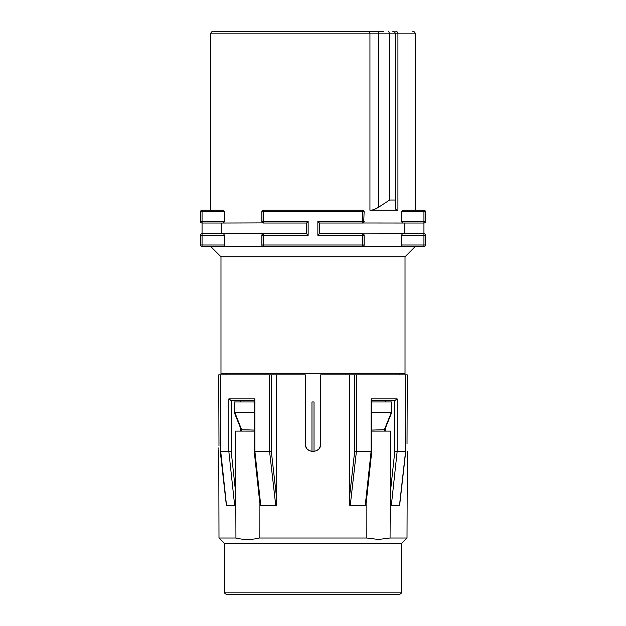 <?xml version="1.0" encoding="UTF-8"?>
<svg xmlns="http://www.w3.org/2000/svg" width="626" height="626" viewBox="0 0 626 626"><rect width="100%" height="100%" fill="white"/><g stroke="black" fill="none" stroke-linecap="round" stroke-linejoin="round"><path stroke-width="0.94" d="M378.487 31.3L214.561 31.3L378.487 31.3L378.487 33.859L389.63 33.859L388.621 31.3M383.417 31.3L249.195 31.3M222.676 31.3L369.559 31.3M200.57 221.847L200.523 211.776A1.534 1.534 0 0 1 202.057 210.242L210.751 210.242L210.751 33.859L369.943 33.859L369.943 210.242C372.251 210.305 375.099 209.327 378.487 207.292L389.63 200.015L389.63 33.859L395.327 33.859C395.209 32.325 394.357 31.48 392.776 31.3A2.559 2.559 0 0 1 394.599 32.067A2.559 2.559 0 0 0 392.776 31.3M389.63 200.015L395.327 200.015L395.327 33.859A2.559 2.559 0 0 0 395.139 32.888A2.559 2.559 0 0 1 395.327 33.859L397.925 33.859A2.559 2.121 -90 0 0 395.804 31.3M369.943 210.242L397.925 210.242C396.289 210.297 395.429 209.319 395.327 207.292L395.327 200.015L395.327 207.292M223.584 210.242L202.057 210.242A1.534 1.534 0 0 0 200.523 211.776A1.534 1.534 0 0 1 202.057 210.242L202.057 211.776L224.452 211.776L223.584 210.242L224.452 211.776L224.452 221.487L223.584 223.02L262.803 222.895M261.973 222.034L261.871 211.768A1.534 1.534 180 0 1 263.405 210.242L263.405 211.776L261.871 211.776A1.534 1.534 180 0 1 263.405 210.242L362.595 210.242A1.534 1.534 0 0 1 364.129 211.776L363.706 222.543M362.947 222.981L402.416 223.02L401.548 221.487L401.548 211.776L402.416 210.242L423.943 210.242L415.249 210.242L415.249 33.859C415.101 32.302 414.248 31.449 412.69 31.3M425.43 221.847L401.548 221.487L402.416 223.02L423.943 223.02L402.416 223.02M425.43 234.93L425.477 245.001A1.534 1.534 0 0 1 423.943 246.534L415.249 246.534L405.022 256.762L220.978 256.762L210.751 246.534L202.057 246.534A1.534 1.534 0 0 1 200.523 245.001A1.534 1.534 0 0 0 202.057 246.534A1.534 1.534 0 0 1 200.523 245.001L200.523 235.29L202.057 235.29L202.057 245.001L224.452 245.001L223.584 246.534L202.057 246.534L202.057 245.001L200.523 245.001A1.534 1.534 0 0 0 202.057 246.534M423.943 246.534L402.416 246.534L401.548 245.001L423.943 245.001L423.943 246.534A1.534 1.534 0 0 0 425.477 245.001A1.534 1.534 0 0 1 423.943 246.534M200.57 234.93L200.523 235.29A1.534 1.534 0 0 1 202.057 233.756L223.584 233.756L202.057 233.756L202.057 235.29L224.452 235.29L223.584 233.756L224.452 235.29L224.452 245.001M200.523 211.776L202.057 211.776L202.057 223.02L223.584 223.02L202.057 223.02A1.534 1.534 0 0 1 200.523 221.487A1.534 1.534 0 0 0 200.86 222.441L200.688 222.167M306.607 223.02L308.141 221.487L308.141 235.29L306.607 233.756L306.607 223.02L263.405 223.02A1.534 1.534 0 0 1 261.871 221.487L261.871 211.776M364.129 221.487L362.595 221.487L362.595 223.02A1.534 1.534 0 0 0 364.129 221.487A1.534 1.534 0 0 1 362.595 223.02L319.393 223.02L319.393 233.756L317.859 235.29L317.859 221.487L362.595 221.487L362.595 211.776L263.405 211.776L263.405 221.487L308.141 221.487M425.477 245.001L423.943 245.001L423.943 233.756A1.534 1.534 0 0 1 425.477 235.29L401.548 235.29L402.416 233.756L423.943 233.756L423.943 211.776L425.477 211.776A1.534 1.534 0 0 0 423.943 210.242A1.534 1.534 0 0 1 425.477 211.776L425.477 221.487A1.534 1.534 0 0 1 423.943 223.02A1.534 1.534 0 0 0 425.477 221.487A1.534 1.534 0 0 1 425.14 222.441L425.312 222.167M401.548 235.29L401.548 245.001M423.943 233.756L363.197 233.881M364.027 234.742L364.129 235.29L317.859 235.29M262.795 246.409L362.595 246.534A1.534 1.534 0 0 0 364.129 245.001L363.706 246.057M319.393 233.756L362.595 233.756A1.534 1.534 0 0 1 364.129 235.29L364.129 245.001A1.534 1.534 0 0 1 362.595 246.534L402.416 246.534M306.607 233.756L263.405 233.756A1.534 1.534 0 0 0 261.871 235.29L261.871 245.001A1.534 1.534 0 0 0 263.405 246.534L223.584 246.534M220.978 256.762L220.978 373.839L405.022 373.839L405.022 256.762M399.912 374.864L399.912 373.839M226.088 373.839L226.088 374.864M314.025 401.955L314.025 451.479L314.025 401.955L311.975 401.955L311.975 451.479L311.975 401.955M240.376 400.421L240.376 401.955M240.376 427.597L240.376 431.103M320.668 443.881L320.668 374.864L320.668 443.881C321.154 453.764 304.854 453.78 305.332 443.881L305.332 374.864L218.732 374.864L218.975 443.881C218.67 453.772 218.67 453.772 218.975 443.881L218.81 397.166M305.59 445.861L306.357 447.715M307.577 449.304L309.166 450.524M311.02 451.291L313 451.549M316.834 450.524L318.423 449.304M319.643 447.715L320.41 445.861M407.025 443.881C407.33 453.772 407.33 453.772 407.025 443.881L407.268 374.864L354.668 374.864L354.668 451.432L371.304 451.432M320.668 374.864L354.668 374.864M385.624 400.421L385.624 401.955M385.624 427.597L385.624 431.103M254.25 431.103L235.532 431.103L235.939 538.008L218.99 538.008L218.771 450.399M235.697 493.069C235.486 502.655 235.149 506.872 234.687 505.722L226.549 505.722L226.174 502.435M218.834 449.358L218.904 447.723M218.959 445.861L218.975 443.881M226.542 505.722L220.72 451.432M220.415 374.864L220.415 451.549L231.197 451.432L235.681 492.983M271.332 374.864L271.332 451.432L254.696 451.432M269.595 374.864L269.595 451.549L275.784 505.722C276.277 506.356 276.59 504.126 276.731 499.039L276.402 374.864M275.784 505.722L260.776 505.722L254.907 451.549L254.907 398.887L254.524 400.421M254.25 451.549L259.61 501.152L260.776 505.722M259.117 496.637L259.156 538.008L366.844 538.008L378.448 539.455L390.061 538.008L390.303 493.069C390.514 502.615 390.843 506.833 391.313 505.722L397.15 451.549L405.578 451.549L399.826 502.428M366.875 496.692L366.844 538.008M371.75 451.549L366.39 501.144L365.224 505.722L350.216 505.722C349.652 505.949 349.339 503.719 349.269 499.032L349.598 374.864M305.332 443.881L305.324 374.864M350.216 505.722L356.405 451.549L356.405 374.864M405.28 451.432L405.585 374.864M399.451 505.722L391.313 505.722M371.476 400.421L371.093 398.887L397.15 398.887L397.15 451.549L394.803 451.432L390.319 492.983L390.467 431.103L371.75 431.103M218.99 538.008L224.554 543.571L401.446 543.571L407.01 538.008L390.061 538.008M407.268 374.864L407.19 397.166M259.156 538.008C251.417 539.941 243.678 539.941 235.939 538.008L236.025 538.031M371.75 400.421L395.006 400.421L397.15 398.887M371.093 398.887L371.093 451.549L365.224 505.722M374.113 594.7L227.113 594.7C224.906 593.659 224.061 592.806 224.554 592.141L401.446 592.141C401.939 592.806 401.094 593.659 398.887 594.7L374.113 594.7M256.331 594.7L369.669 594.7M234.554 400.421L230.994 400.421L228.85 398.887L228.85 451.549L234.687 505.722M230.994 400.421L254.25 400.421M384.215 431.103L384.333 429.718L371.75 430.078M254.25 430.078L241.667 429.718L241.785 431.103M241.785 430.078L234.554 411.775L234.554 412.182L254.25 412.182M254.25 401.955L234.101 401.955L234.101 412.065M384.215 430.078L391.446 412.182L371.75 412.182M391.899 412.065L391.899 401.955L371.75 401.955M391.446 412.182L391.446 401.955M221.197 233.756L221.197 223.02M308.141 235.29L263.405 235.29L263.405 246.534A1.534 1.534 0 0 1 261.871 245.001L261.965 245.525M404.803 223.02L404.803 233.756M319.393 223.02L317.859 221.487M261.871 235.29L263.405 235.29L263.405 233.756L223.584 233.756M261.981 211.205L262.294 210.719M368.518 31.3A2.559 1.424 -90 0 1 369.943 33.859L378.487 33.859L378.487 207.292M397.925 210.242L397.925 33.859L415.249 33.859M200.86 222.441A1.534 1.534 0 0 1 200.523 221.487L224.452 221.487M263.405 223.02A1.534 1.534 0 0 1 261.871 221.487L263.405 221.487L263.405 223.02M261.871 245.001L362.595 245.001L362.595 233.756A1.534 1.534 0 0 1 364.129 235.29M362.595 211.776L362.595 210.242A1.534 1.534 0 0 1 364.129 211.776L362.595 211.776M425.477 211.776A1.534 1.534 0 0 0 423.943 210.242L423.943 211.776L401.548 211.776M228.85 398.887L254.907 398.887M276.731 499.039L271.332 451.432M354.668 451.432L349.269 499.032M394.803 451.432L394.803 400.421M231.197 400.421L231.197 451.432M254.25 412.612L254.078 401.955M234.554 401.955L234.554 412.182M371.75 412.612L371.922 401.955M202.057 233.756L202.057 223.02M362.595 246.534L362.595 245.001L364.129 245.001M210.751 33.859C210.899 32.302 211.752 31.449 213.31 31.3M226.322 504.892L220.274 451.534M220.274 374.864L220.274 451.51M405.726 374.864L405.726 451.534L399.678 504.9M407.01 538.008L407.315 451.549M371.75 451.487L371.75 400.147M401.446 543.571L401.446 592.141M224.554 543.571L224.554 592.141M254.25 400.147L254.25 451.487M384.669 431.103L384.669 429.968L391.892 412.08M241.331 431.103L241.331 429.968L234.108 412.08"/></g></svg>
